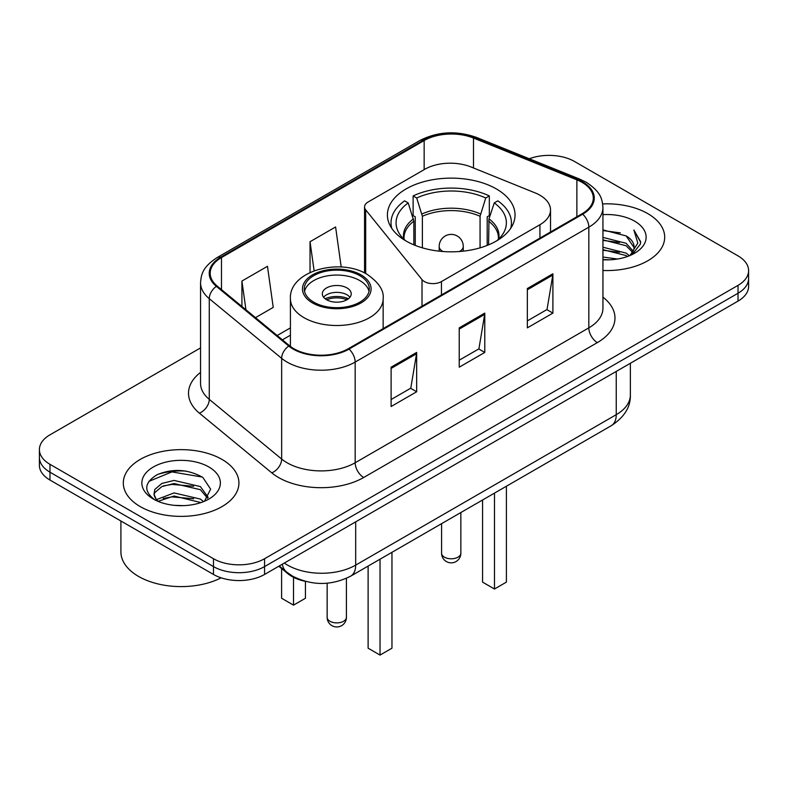 <?xml version="1.0" encoding="UTF-8"?>
<svg xmlns="http://www.w3.org/2000/svg" width="788" height="788" viewBox="0 0 788 788"><rect width="100%" height="100%" fill="white"/><g stroke="black" fill="none" stroke-linecap="round" stroke-linejoin="round"><path stroke-width="1.18" d="M539.938 195.217A36.13 20.862 0 0 0 535.111 192.883L471.007 166.967A36.13 20.862 0 0 0 424.732 169.302L368.085 202.014A12.047 6.954 0 0 0 364.558 206.929A12.047 6.954 0 0 0 365.691 209.864L422.013 279.602A12.047 6.954 0 0 0 441.447 281.582L539.938 224.718A36.13 20.862 0 0 0 550.516 209.972A36.13 20.862 0 0 0 539.938 195.217M496.351 188.923A63.828 36.849 0 0 0 426.8 180.935A63.828 36.849 0 0 0 387.401 214.976A63.828 36.849 0 0 0 406.096 241.029A63.828 36.849 0 0 0 475.647 249.018A63.828 36.849 0 0 0 515.047 214.976A63.828 36.849 0 0 0 496.351 188.923M305.025 581.268A36.13 20.862 180 0 1 287.787 573.625L278.814 566.227M185.938 471.076A48.166 27.807 0 0 0 157.738 474.425M200.556 347.902L49.979 434.828A36.13 20.862 0 0 0 39.4 449.584L39.4 465.314A36.13 20.862 0 0 0 49.979 480.059L213.479 574.452A36.13 20.862 0 0 0 264.571 574.452L738.021 301.114A36.13 20.862 0 0 0 748.6 286.359L748.6 278.499A36.13 20.862 0 0 1 738.021 293.244A36.13 20.862 0 0 0 748.6 278.499L748.6 270.629A36.13 20.862 0 0 0 738.021 255.883L574.521 161.491A36.13 20.862 0 0 0 529.29 158.752M39.4 449.584A36.13 20.862 0 0 0 49.979 464.329L213.479 558.722A36.13 20.862 0 0 0 264.571 558.722L264.571 566.592L738.021 293.244L264.571 566.592A36.13 20.862 0 0 1 213.479 566.592A36.13 20.862 0 0 0 264.571 566.592L264.571 574.452M49.979 464.329L49.979 472.199L213.479 566.592L49.979 472.199A36.13 20.862 0 0 1 39.4 457.444A36.13 20.862 0 0 0 49.979 472.199L49.979 480.059M647.756 213.597A57.8 33.372 0 0 0 602.672 203.915A57.8 33.372 0 0 1 647.756 213.597A57.8 33.372 0 0 1 664.688 237.198A57.8 33.372 0 0 0 647.756 213.597M221.989 459.414A57.8 33.372 0 0 0 158.999 452.184A57.8 33.372 0 0 0 123.312 483.014A57.8 33.372 0 0 0 140.244 506.605A57.8 33.372 0 0 0 203.235 513.845A57.8 33.372 0 0 0 238.922 483.014A57.8 33.372 0 0 0 221.989 459.414A57.8 33.372 0 0 0 158.999 452.184A57.8 33.372 0 0 0 123.312 483.014A57.8 33.372 0 0 0 140.244 506.605A57.8 33.372 0 0 0 203.235 513.845A57.8 33.372 0 0 0 238.922 483.014A57.8 33.372 0 0 0 221.989 459.414M582.017 182.333A38.533 22.251 180 0 1 593.305 198.064A38.533 22.251 180 0 1 582.017 213.794L348.355 348.7A38.533 22.251 180 0 1 289.541 345.725L217.163 286.044A38.533 22.251 180 0 1 210.189 273.278A38.533 22.251 180 0 1 221.477 257.548L424.151 140.54A38.533 22.251 180 0 1 473.499 138.048L576.875 179.841A38.533 22.251 180 0 1 582.017 182.333M582.696 181.939A39.498 22.803 0 0 0 577.427 179.378L474.051 137.595A39.498 22.803 0 0 0 423.461 140.146L220.798 257.154A39.498 22.803 0 0 0 216.375 286.359L288.753 346.05A39.498 22.803 0 0 0 349.035 349.094L582.696 214.188A39.498 22.803 0 0 0 582.696 181.939M391.104 367.188L391.104 406.519L416.655 391.764L416.655 352.433L391.104 367.188M391.104 399.536L410.784 388.179L416.547 353.743A9.633 5.565 -120 0 0 416.655 352.433M410.607 388.277L416.655 391.764M527.349 288.526L527.349 327.857L552.9 313.102L552.9 273.771L527.349 288.526M527.349 320.874L547.03 309.517L552.792 275.081A9.633 5.565 -120 0 0 552.9 273.771M546.852 309.615L552.9 313.102M459.227 327.857L459.227 367.188L484.778 352.433L484.778 313.102L459.227 327.857M459.227 360.205L478.907 348.848L484.669 314.412A9.633 5.565 -120 0 0 484.778 313.102M478.73 348.946L484.778 352.433M602.938 270.491A57.8 33.372 0 0 0 664.688 237.198A57.8 33.372 0 0 1 602.938 270.491M264.571 558.722L738.021 285.374A36.13 20.862 0 0 0 748.6 270.629M255.479 317.643L273.229 307.399L267.467 266.305L241.916 281.05L241.916 306.453M341.204 267.024L335.589 226.974L310.039 241.719L310.039 272.461M310.039 241.719L314.116 270.757M241.916 281.05L245.945 309.782M602.938 257.055L617.536 259.016M602.938 259.508L609.646 259.813M602.938 247.215L626.135 253.125L629.464 255.745M602.938 249.678L626.135 255.578L627.455 256.504M602.938 237.385L626.135 243.295L633.168 251.126M602.938 239.847L626.135 245.748L632.537 252.288M629.602 255.686A27.225 15.721 0 0 0 634.104 247.028A27.225 15.721 0 0 0 626.135 235.917L634.084 247.619M602.938 259.754A39.262 22.675 0 0 0 634.645 253.224A39.262 22.675 0 0 0 634.645 221.172A39.262 22.675 0 0 0 602.938 214.641M626.135 235.917L602.938 229.899M632.262 254.494L640.358 244.142L640.624 241.709L633.877 230.017L637.817 243.098L630.036 255.509M633.877 230.017L640.614 242.182M602.938 230.559L620.343 232.893M602.938 240.389L619.526 242.487M602.938 250.229L619.526 252.318M413.858 244.851L413.858 221.192L408.194 202.92A55.15 31.845 0 0 0 399.152 233.337A55.15 31.845 0 0 0 405.633 240.764M415.256 245.413L415.256 216.828L413.119 215.587L413.119 195.926A60.213 34.761 0 0 1 489.328 195.926L485.733 198.005A55.15 31.845 0 0 0 416.714 198.005L422.378 216.276L422.378 247.846M480.069 247.846L480.069 216.276L485.733 198.005M489.328 195.926L489.328 215.587L487.191 216.828L487.191 245.413M408.194 202.92L404.599 200.841A60.213 34.761 0 0 0 391.015 222.837A60.213 34.761 0 0 0 391.784 228.402M416.714 198.005L413.119 195.926M510.663 228.402A60.213 34.761 0 0 0 511.432 222.837A60.213 34.761 0 0 0 497.849 200.841L494.243 202.92L488.993 218.877L488.59 244.851M496.814 240.764A55.15 31.845 0 0 0 503.296 233.337A55.15 31.845 0 0 0 494.243 202.92M482.561 500.006L482.561 582.125L494.48 589.01L506.398 582.125L506.398 486.245M494.48 589.01L494.48 493.121M120.909 521.006L120.909 551.836A60.213 34.761 0 0 0 138.54 576.422A60.213 34.761 0 0 0 221.123 577.821M174.542 505.364L183.712 505.63M156.536 499.602L174.069 492.914L200.369 499.06L203.55 501.621M158.152 501.286L174.069 496.036L200.94 502.577M156.812 500.813L153.995 494.224A27.225 15.721 0 0 0 158.398 501.503M153.995 494.224L154.822 489.456L161.865 483.448L174.069 480.424L200.369 486.57L208.19 497.376M154.064 494.608L154.822 492.579L161.865 486.57L174.069 483.546L200.369 489.693L207.569 498.183M204.476 501.237L210.632 489.151L202.851 477.429C187.928 469.116 172.651 468.23 157.029 474.77C144.214 482.689 143.406 491.003 154.615 499.72L154.753 499.809M208.879 466.979A39.262 22.675 0 0 0 153.355 466.979A39.262 22.675 0 0 0 153.355 499.04A39.262 22.675 0 0 0 208.879 499.04A39.262 22.675 0 0 0 208.879 466.979M148.873 481.369L171.932 471.904L202.319 477.075M163.274 485.96L171.932 484.393L193.621 486.255M163.274 498.449L171.932 496.883L193.621 498.745M359.771 275.642A32.515 18.774 0 0 0 324.331 271.574A32.515 18.774 0 0 0 304.266 288.92A32.515 18.774 0 0 0 313.782 302.188A32.515 18.774 0 0 0 349.222 306.256A32.515 18.774 0 0 0 369.296 288.92A32.515 18.774 0 0 0 359.771 275.642M369.011 291.373A32.515 18.774 0 0 0 359.771 280.558A32.515 18.774 0 0 0 326.331 276.056A32.515 18.774 0 0 0 304.542 291.373M368.114 566.08L368.114 648.199L380.033 655.084L391.961 648.199L391.961 552.319M380.033 655.084L380.033 559.204M281.602 568.532L281.602 598.25L293.52 605.135L305.439 598.25L305.439 581.377M293.52 605.135L293.52 577.328M346.996 287.935A14.45 8.343 0 0 0 331.246 286.123A14.45 8.343 0 0 0 322.322 293.835A14.45 8.343 0 0 0 326.557 299.736A14.45 8.343 0 0 0 342.307 301.538A14.45 8.343 0 0 0 351.231 293.835A14.45 8.343 0 0 0 346.996 287.935M349.941 297.273A14.45 8.343 0 0 0 346.996 294.81A14.45 8.343 0 0 0 323.612 297.273M325.099 298.75A19.267 11.121 180 0 1 347.606 298.396L347.606 299.361M326.685 299.804A16.863 9.732 180 0 1 345.863 299.401L347.606 298.396M345.577 300.445L345.863 299.401M287.787 572.975L287.787 573.625M365.691 209.864L365.691 273.544M422.013 279.602L422.013 306.168M441.447 281.582L441.447 294.958M539.938 224.718L539.938 238.094M284.32 563.046A48.166 27.807 0 0 0 287.561 565.114A48.166 27.807 0 0 0 355.684 565.114L616.246 414.675A48.166 27.807 0 0 0 630.361 395.015C630.715 406.963 624.342 417.197 611.261 425.697L350.69 576.136A24.083 13.908 60 0 0 355.684 565.114L355.684 521.853M616.246 371.414L616.246 414.675A24.083 13.908 60 0 1 611.261 425.697M282.37 564.178A24.083 16.105 129.5 0 0 286.566 572.009L279.257 565.971M738.021 301.114L738.021 285.374M213.479 574.452L213.479 558.722M602.938 297.165A60.213 34.761 180 0 1 597.343 342.603L363.682 477.508A12.047 6.954 60 0 1 355.171 462.753L588.833 327.857A48.166 27.807 0 0 0 602.938 308.187L602.938 207.5A48.166 27.807 180 0 1 588.833 227.171A12.047 6.954 -120 0 0 582.696 214.188M363.682 477.508A60.213 34.761 180 0 1 278.528 477.508A60.213 34.761 180 0 1 271.781 472.859L199.403 413.178A60.213 34.761 180 0 1 200.556 372.379M287.049 462.753A48.166 27.807 0 0 0 355.171 462.753L355.171 362.066A48.166 27.807 180 0 1 281.651 358.353L209.263 298.672A48.166 27.807 180 0 1 200.556 282.725L200.556 383.411A48.166 27.807 0 0 0 209.263 399.358L281.651 459.04A48.166 27.807 0 0 0 287.049 462.753M602.938 207.5C602.16 199.226 601.392 192.341 586.341 182.323L580.007 179.25A12.047 5.644 112 0 0 577.427 179.378M580.007 179.25L476.632 137.467C456.685 130.404 437.744 131.429 419.827 140.53A12.047 6.954 60 0 1 423.461 140.146M220.798 257.154A12.047 6.954 -120 0 0 217.163 257.548C202.555 267.122 201.226 274.332 200.556 282.725M216.375 286.359A12.047 8.057 129.5 0 0 209.263 298.672L209.263 399.358A12.047 8.057 -50.5 0 1 199.403 413.178M476.632 137.467A12.047 5.644 112 0 0 474.051 137.595M288.753 346.05A12.047 8.057 129.5 0 0 281.651 358.353L281.651 459.04A12.047 8.057 -50.5 0 1 271.781 472.859M349.035 349.094A12.047 6.954 60 0 1 355.171 362.066L588.833 227.171L588.833 327.857A12.047 6.954 60 0 0 597.343 342.603M221.477 257.548L221.477 289.6M576.875 179.841L576.875 216.769M473.499 138.048L473.499 167.982M424.151 140.54L424.151 169.647M290.417 327.877L277.169 335.521M459.227 329.098L484.669 314.412M527.349 289.767L552.792 275.081M391.104 368.429L416.547 353.743M413.858 221.192A47.211 27.255 0 0 0 404.017 237.848L404.116 239.404M480.069 216.276A47.211 27.255 0 0 0 422.378 216.276M413.454 218.877A47.773 27.58 0 0 0 403.801 239.099M480.473 213.962A47.773 27.58 0 0 0 421.974 213.962M498.646 239.099A47.773 27.58 0 0 0 488.993 218.877M498.321 239.404L498.43 237.848A47.211 27.255 0 0 0 488.59 221.192M444.412 557.155A9.633 5.565 180 0 1 441.585 553.215A9.633 9.633 0 0 0 456.035 561.558A9.633 9.633 0 0 0 460.852 553.215A9.633 5.565 180 0 1 458.035 557.155A9.633 5.565 180 0 1 444.412 557.155M442.994 251.52A12.047 6.954 180 0 1 442.708 251.352A12.047 6.954 180 0 1 439.182 246.437L439.182 251.165M463.265 251.165L463.265 246.437A12.047 6.954 180 0 1 459.739 251.352A12.047 6.954 180 0 1 459.453 251.52M312.511 302.927A34.317 19.818 0 0 0 361.042 302.927A34.317 19.818 0 0 0 361.042 274.904A34.317 19.818 0 0 0 312.511 274.904A34.317 19.818 0 0 0 312.511 302.927M383.145 328.616L383.145 298.75A46.364 26.772 180 0 1 354.521 323.474A46.364 26.772 180 0 1 303.991 317.672A46.364 26.772 180 0 1 290.417 298.75L290.417 346.415M329.965 621.259A9.633 5.565 180 0 1 327.148 617.329A9.633 9.633 0 0 0 341.598 625.672A9.633 9.633 0 0 0 346.415 617.329A9.633 5.565 180 0 1 343.588 621.259A9.633 5.565 180 0 1 329.965 621.259M364.558 206.929L364.558 272.963M550.516 209.972L550.516 231.977M350.69 576.136C331.315 585.878 311.93 585.878 292.545 576.136L286.566 572.009M630.361 395.015L630.361 363.268M419.827 140.53L217.163 257.548M290.417 335.205L282.399 339.835M391.015 227.2L391.015 222.837M511.432 227.2L511.432 222.837M460.852 512.535L460.852 553.215M463.265 246.437A12.047 12.047 0 0 0 445.2 236.006A12.047 12.047 0 0 0 439.182 246.437M441.585 523.665L441.585 553.215M383.145 298.75C384.16 290.585 378.801 282.439 367.07 274.313C339.736 257.39 288.802 270.964 290.417 298.75M346.415 578.333L346.415 617.329M327.148 583.209L327.148 617.329"/></g></svg>
